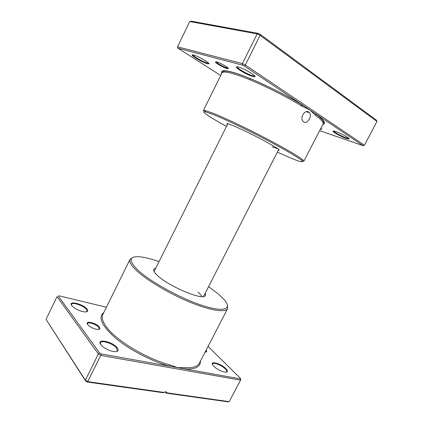 <?xml version="1.0" encoding="UTF-8"?>
<svg xmlns="http://www.w3.org/2000/svg" width="423" height="423" viewBox="0 0 423 423"><rect width="100%" height="100%" fill="white"/><g stroke="black" fill="none" stroke-linecap="round" stroke-linejoin="round"><path stroke-width="0.63" d="M216.703 61.895C220.526 62.826 230.08 68.531 228.177 68.722L226.977 68.558C223.714 67.722 215.714 63.217 215.429 62.054L216.703 61.895M216.111 61.763L216.121 61.806C216.375 62.89 223.815 67.083 226.844 67.854L228.008 67.987M320.893 128.264L321.692 129.279L320.47 129.073M320.724 128.587L321.438 128.692M308.769 112.074L309.472 112.73C312.407 116.198 307.299 124.542 303.735 121.882L302.937 121.152C299.606 117.504 305.015 109.266 308.769 112.074M335.873 131.601C341.287 133.377 350.873 138.829 348.954 139.024L346.146 138.411C341.472 136.835 333.324 132.431 333.06 131.326C332.912 130.834 333.847 130.924 335.873 131.601M333.673 131.024L333.694 131.098C333.943 132.15 341.668 136.328 346.099 137.819L348.832 138.369M193.628 54.979C198.318 56.111 211.045 63.667 208.661 63.868L207.27 63.677C203.209 62.63 192.539 56.624 192.19 55.17C192.042 54.752 192.518 54.689 193.628 54.979M192.819 54.816L192.851 54.937C193.168 56.322 203.289 62.022 207.138 63.006L208.565 63.133M238.519 67.046C244.256 68.447 257.554 76.441 254.709 76.737L252.727 76.468C247.867 75.199 236.912 69.044 236.457 67.305C236.251 66.723 236.938 66.633 238.519 67.046M237.16 66.792L237.192 67.04C237.604 68.69 248 74.533 252.61 75.728L254.704 75.854M227.452 124.499L227.267 124.346C225.866 123.061 227.627 123.416 232.55 125.409C240.015 128.46 254.371 135.445 265.221 141.33C276.589 147.579 281.036 150.556 278.556 150.255L278.323 150.197M272.111 146.776L278.165 148.981M277.345 152.116L288.116 156.922C299.822 161.919 304.306 163.066 301.562 160.359C298.056 157.271 283.436 148.727 264.433 138.839C245.446 128.957 224.687 119.112 213.578 114.649L205.483 111.825C199.688 110.514 209.745 117.229 226.49 126.429M204.156 111.677L203.421 110.53L205.076 110.493L213.308 113.322C224.613 117.832 245.779 127.852 265.131 137.93C284.494 148.013 299.357 156.737 302.879 159.894L303.83 161.248L302.466 161.337M319.64 130.681L363.082 145.671L316.684 114.554L315.426 115.183L309.853 109.969L244.462 66.11L242.416 65.121L178.03 48.254L220.7 75.49M189.737 21.52L177.528 46.837L242.421 63.609L245.319 65.01L364.425 145.211L376.951 121.454L260.076 35.31L257.152 33.914L189.737 21.52L191.111 21.15L258.173 33.364L260.24 34.353L376.486 120.232L376.951 121.454M363.082 145.671L364.425 145.211L362.855 145.829M244.462 66.11L245.319 65.01L260.076 35.31L260.24 34.353M242.416 65.121L242.421 63.609L257.152 33.914L258.173 33.364M322.918 124.346C326.403 123.77 324.325 120.507 316.684 114.554L309.853 109.969L301.821 106.094C280.883 93.171 248.169 77.848 232.951 73.665C226.31 71.799 222.651 71.545 221.975 72.909L222.403 72.137L224.243 71.075C226.136 70.927 229.012 71.376 232.872 72.433C248.232 76.531 281.538 92.129 302.741 105.269L301.821 106.094M177.528 46.837L178.03 48.254M303.83 161.248L323.098 123.992L323.553 122.924L323.5 121.681C322.686 119.905 320.338 117.515 316.462 114.506L315.918 114.041M221.795 73.269C220.23 70.202 223.862 69.874 232.703 72.275C248.185 76.478 281.544 92.087 302.852 105.274L303.651 105.813M206.123 350.159C207.148 351.487 206.863 352.126 205.266 352.063L205.139 352.052M205.864 352.068L205.827 350.725M99.352 327.064C100.473 328.697 99.87 329.491 97.539 329.448C93.948 328.951 90.818 327.508 88.143 325.113L87.688 324.578C84.214 320.179 96.328 322.828 99.352 327.064M98.702 329.411L99.172 328.978L98.728 327.402C96.661 324.462 88.19 321.559 87.492 323.579L87.445 324.208M155.696 268.282C154.242 268.515 153.554 269.165 153.639 270.228C153.771 271.492 154.987 273.195 157.277 275.341C167.741 285.668 200.877 299.981 204.832 296.089C205.737 295.524 205.853 294.588 205.176 293.276M201.961 296.597C201.263 295.323 199.947 293.842 198.012 292.15M87.101 309.155C88.412 311.021 87.725 311.952 85.044 311.947C80.19 311.323 75.95 309.414 72.317 306.22L71.783 305.596C67.558 300.203 83.416 303.994 87.101 309.155M86.429 311.862L87.043 311.323L86.509 309.467C83.881 305.734 72.396 301.763 71.524 304.338L71.487 305.136M117.234 347.828C119.069 350.519 118.075 351.788 114.268 351.64C109.451 350.884 105.253 348.88 101.668 345.623L100.875 344.703C95.725 338.083 112.661 341.467 117.234 347.828M116.399 351.587L117.335 350.815L116.595 348.192C113.433 343.756 101.546 339.701 100.436 342.741L100.394 343.941M225.766 368.555C228.082 371.077 227.844 372.288 225.052 372.182C221.007 371.399 217.242 369.422 213.752 366.26L213.102 365.525C208.729 360.285 220.711 363.235 225.766 368.555M226.162 372.198L226.67 371.769C226.966 371.098 226.495 370.136 225.258 368.877C221.795 365.239 213.292 361.898 212.552 363.907L212.483 364.573M159.022 261.62C151.302 258.913 144.883 257.311 139.759 256.809C129.269 256.031 128.349 260.166 136.989 269.224C148.658 280.756 179.601 298.051 202.078 305.385C224.666 312.83 232.745 309.06 223.867 299.294L217.887 293.615L208.565 286.646M227.41 305.041L227.627 308.584C225.596 312.893 210.189 310.609 189.213 301.879C168.264 293.181 145.533 279.439 135.778 269.853C130.892 265.01 128.983 261.488 130.057 259.294L133.034 257.369M106.416 307.225L59.114 295.841L58.385 296.158L99.574 352.941L101.457 353.982L169.396 366.159L169.512 364.8L177.586 367.629L240.195 378.849L240.343 378.299L208.063 346.4M163.098 392.703L87.503 382.064L85.642 381.012L46.049 319.386L85.34 380.203L87.984 381.689L164.193 392.459L163.098 392.703M240.343 378.299L240.766 379.383L240.55 380.171L101.028 355.436L98.363 353.956L57.036 296.602L46.049 319.386M99.574 352.941L98.363 353.956L85.34 380.203L85.642 381.012M101.457 353.982L87.503 382.064M166.794 392.83L229.224 401.649L228.071 401.85L166.107 393.126L166.794 392.83L166.747 392.47C166.25 391.582 165.398 391.576 164.193 392.459M240.195 378.849L240.55 380.171L229.224 401.649M58.385 296.158L59.114 295.841M166.107 393.126L165.113 391.904M103.868 312.401C97.803 317.081 101.589 325.567 115.22 337.861C128.846 349.409 151.249 361.131 169.396 366.159L177.586 367.629L185.417 367.682C193.01 367.978 197.657 366.492 199.365 363.225L227.627 308.584M200.423 361.173C200.602 366.688 195.659 369.316 185.591 369.062L185.417 367.682M323.098 123.992C323.817 122.585 321.258 119.651 315.426 115.183M130.057 259.294L102.842 314.469C101.282 317.668 102.694 322.104 107.082 327.783C117.034 340.959 146.49 358.609 169.512 364.8M227.96 68.003L228.177 68.722M321.533 128.777L321.692 129.279M306.252 111.693L309.472 112.73M348.758 138.395L348.954 139.024M208.449 63.186L208.661 63.868M254.487 75.981L254.709 76.737M278.461 149.932L278.556 150.255M205.483 111.825L205.076 110.493M301.097 105.655L301.636 104.597M203.421 110.53L221.975 72.909M249.792 79.736L250.321 78.673M301.562 160.359L302.879 159.894M227.585 124.235L227.267 124.346M237.192 67.04L236.457 67.305M192.851 54.937L192.19 55.17M333.694 131.098L333.06 131.326M316.034 114.115L315.468 115.215M216.121 61.806L215.429 62.054M154.072 271.534L227.844 123.712M203.521 296.512L278.725 149.414M166.297 391.925L166.747 392.47"/></g></svg>

